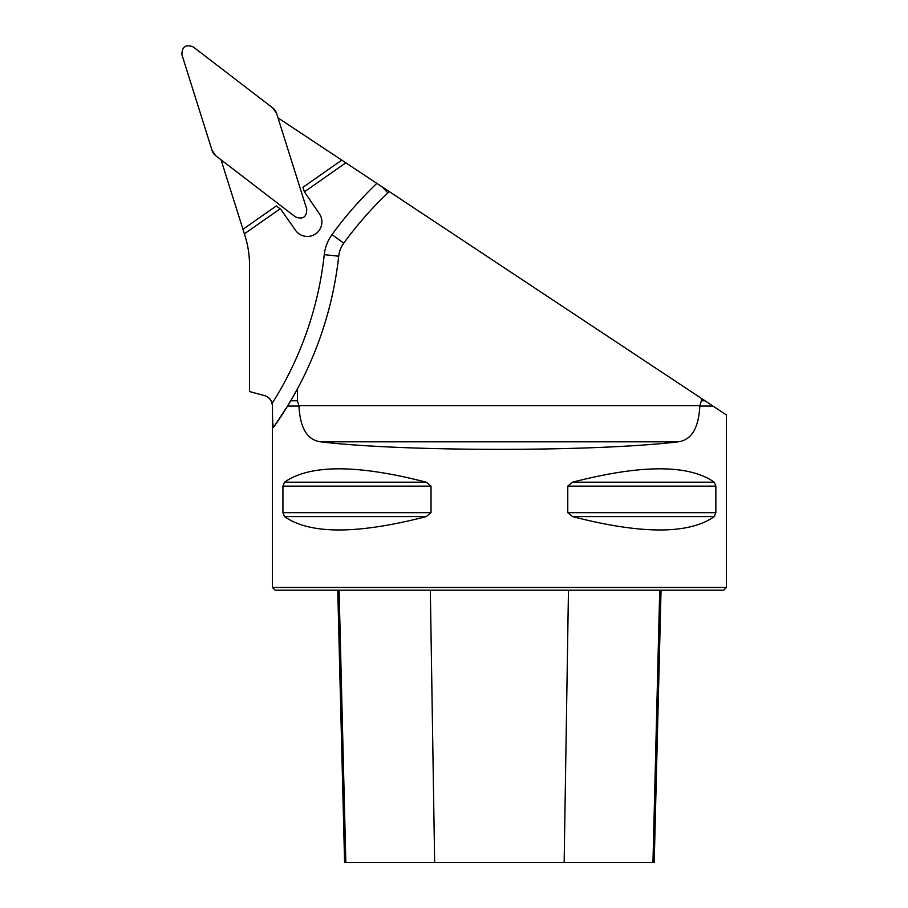 <?xml version="1.0" encoding="UTF-8"?>
<svg xmlns="http://www.w3.org/2000/svg" width="908" height="908" viewBox="0 0 908 908"><rect width="100%" height="100%" fill="white"/><g stroke="black" fill="none" stroke-linecap="round" stroke-linejoin="round"><path stroke-width="1.36" d="M264.432 395.536C268.405 396.739 270.981 399.338 272.162 403.334L272.4 406.058C272.071 400.734 269.381 397.227 264.319 395.536L249.552 391.552L249.552 265.59A99.88 99.88 0 0 0 244.933 235.558L221.053 159.819M272.162 403.334A348.672 348.672 0 0 0 324.269 254.637A41.768 41.768 0 0 1 331.999 234.627A377.728 377.728 0 0 1 376.843 183.359L277.996 117.87M376.843 183.359L726.4 414.956L726.4 587.476L272.4 587.476L272.4 406.058M345.834 162.816L304.396 191.838L302.966 187.298L341.76 160.126M242.958 229.304L276.327 205.934L280.89 209.43L295.463 230.257A14.528 14.528 0 0 0 314.94 234.321L316.427 233.288A14.528 14.528 0 0 0 319.264 213.596L304.396 191.838M280.107 208.84L244.388 233.844M290.742 400.78L287.575 406.058L298.982 406.058L297.438 400.78L290.742 400.78L297.438 388.896L297.438 400.78M705.017 400.78L701.362 400.78L701.362 398.362M701.362 400.78L699.818 406.058L712.984 406.058M298.982 406.058C300.083 428.02 307.256 439.937 320.513 441.821C404.741 451.855 594.048 451.855 678.287 441.821C691.51 439.971 698.683 428.054 699.818 406.058M272.514 406.058C272.377 417.476 272.695 424.604 273.444 427.452L287.575 406.058M282.933 486.132L284.51 482.193C309.912 464.363 357.162 464.363 426.249 482.193L431.028 486.132L431.028 512.668L426.249 516.595C357.162 534.426 309.912 534.426 284.51 516.595L282.933 512.668L282.933 486.132L431.028 486.132M715.856 512.668L714.29 516.595C688.888 534.426 641.638 534.426 572.551 516.595L567.772 512.668L567.772 486.132L572.551 482.193C641.638 464.363 688.888 464.363 714.29 482.193L715.856 486.132L715.856 512.668L567.772 512.668M726.4 587.476L723.676 590.2L275.124 590.2L272.4 587.476M337.753 590.2L344.597 862.6L654.203 862.6L661.047 590.2M389.328 191.633A27.24 27.24 0 0 0 387.886 192.916A363.2 363.2 0 0 0 343.746 243.174A27.24 27.24 0 0 0 338.707 256.215A363.2 363.2 0 0 1 273.444 427.452M306.734 209.044L276.554 113.296A10.862 10.817 -35 0 0 272.831 107.995L193.188 46.887C185.663 44.117 181.906 46.739 181.929 54.764L212.12 150.512A10.862 10.817 145 0 0 215.832 155.813L295.475 216.933C303.011 219.691 306.756 217.069 306.734 209.044M276.554 113.296L306.734 209.044C306.756 217.069 303.011 219.691 295.475 216.933L215.832 155.813L212.12 150.512L181.929 54.764C181.906 46.751 185.663 44.117 193.188 46.887L272.831 107.995L276.554 113.296M434.648 862.6L430.335 590.2M345.846 862.6L339.081 590.2M652.954 862.6L659.719 590.2M564.152 862.6L568.465 590.2M284.51 516.595L426.249 516.595M282.933 512.668L431.028 512.668M284.51 482.193L426.249 482.193M572.551 482.193L714.29 482.193M567.772 486.132L715.856 486.132M572.551 516.595L714.29 516.595M387.886 192.916L382.223 186.923M343.746 243.174L331.999 234.627M338.707 256.215L324.269 254.637M298.97 405.638L699.83 405.638M678.287 441.821L320.513 441.821M264.319 395.536L249.552 391.575"/></g></svg>
